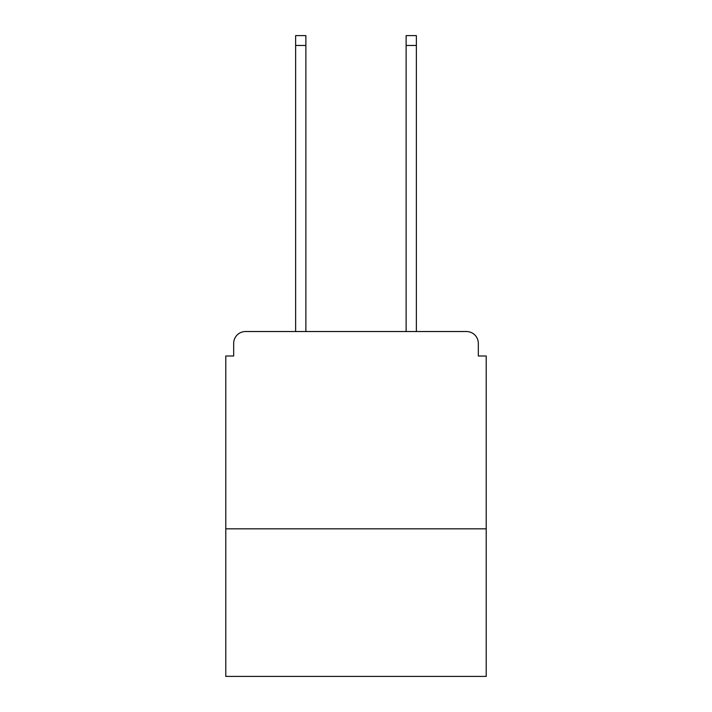 <?xml version="1.0" encoding="UTF-8"?>
<svg xmlns="http://www.w3.org/2000/svg" width="712" height="712" viewBox="0 0 712 712"><rect width="100%" height="100%" fill="white"/><g stroke="black" fill="none" stroke-linecap="round" stroke-linejoin="round"><path stroke-width="1.07" d="M486.216 528.829L486.216 356L478.322 356L478.322 343.371A11.837 11.837 0 0 0 466.485 331.534L245.515 331.534A11.837 11.837 0 0 0 233.678 343.371L233.678 356L225.784 356L225.784 676.4L486.216 676.4L486.216 528.829L225.784 528.829M233.678 343.371L233.678 356M466.485 331.534L417.552 331.534M294.448 331.534L245.515 331.534M478.322 356L478.322 343.371M305.884 45.461L295.631 45.461L295.631 35.6L305.884 35.6L305.884 331.534M295.631 45.461L295.631 331.534M416.369 35.6L416.369 45.461L406.116 45.461L406.116 35.6L416.369 35.6M406.116 331.534L406.116 45.461M416.369 331.534L416.369 45.461"/></g></svg>
